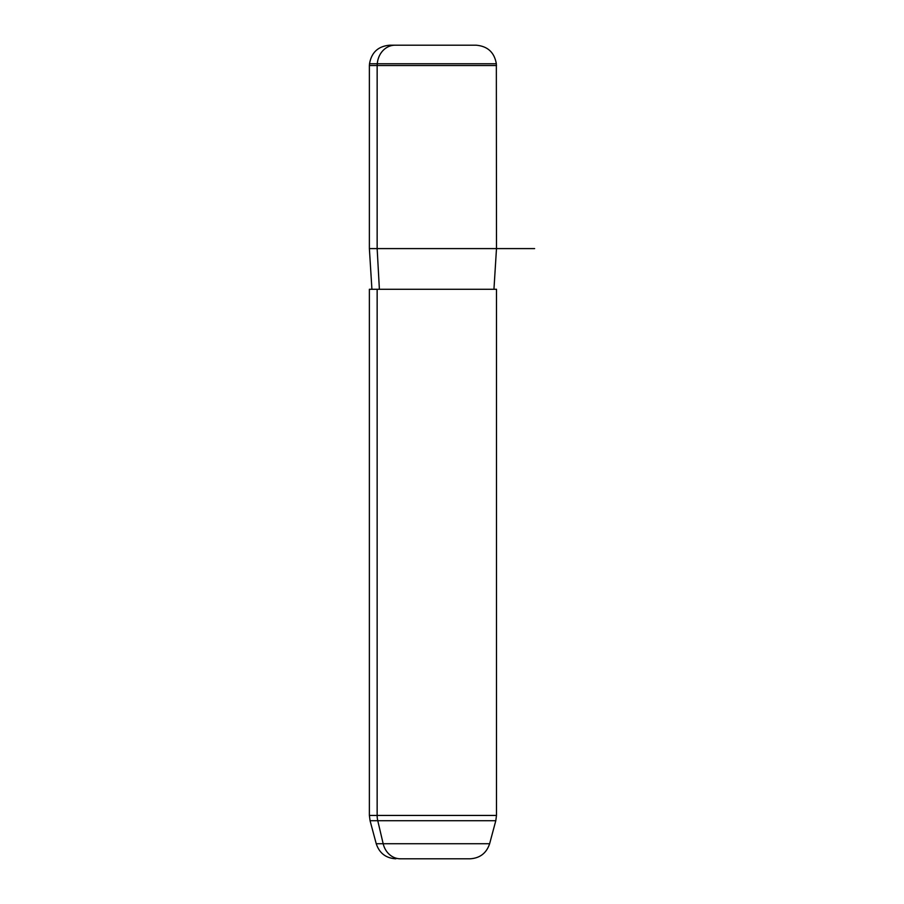<?xml version="1.0" encoding="UTF-8"?>
<svg xmlns="http://www.w3.org/2000/svg" width="904" height="904" viewBox="0 0 904 904"><rect width="100%" height="100%" fill="white"/><g stroke="black" fill="none" stroke-linecap="round" stroke-linejoin="round"><path stroke-width="1.36" d="M496.499 248.6L377.149 248.6L377.149 65.54L496.499 65.54L377.149 65.54L377.149 248.6L369.374 248.6L496.499 248.6M470.792 45.2L389.782 45.2C378.245 46.172 371.499 52.364 369.521 63.766L377.284 63.766L369.521 63.766L369.374 65.54L377.149 65.54L377.284 63.766L496.341 63.766L377.284 63.766L377.149 65.54L369.374 65.54L369.374 248.6L371.917 289.28M379.386 289.28L377.149 248.6L379.386 289.28M534.626 248.6L496.488 248.6L493.946 289.28L377.149 289.28L496.499 289.28M465.447 858.8L400.416 858.8A20.34 17.854 -90 0 1 383.172 843.726A20.34 17.854 90 0 0 400.416 858.8L469.99 858.8C479.934 858.201 486.476 853.173 489.629 843.726L383.172 843.726L489.629 843.726L495.799 820.708L377.759 820.708L495.799 820.708L496.488 815.442L496.488 289.28M377.149 289.28L369.374 289.28L369.374 815.442L377.149 815.442L377.149 289.28L377.149 815.442L496.499 815.442L369.374 815.442L370.064 820.708L377.759 820.708L370.064 820.708L376.233 843.726L383.172 843.726L377.759 820.708L383.172 843.726L376.233 843.726C379.386 853.173 385.929 858.201 395.873 858.8M389.782 45.2L395.071 45.2A20.34 17.854 90 0 0 377.284 63.766A20.34 17.854 -90 0 1 395.071 45.2L476.08 45.2C487.618 46.172 494.364 52.364 496.341 63.766L496.488 248.6M377.149 815.442A20.34 17.854 90 0 0 377.759 820.708A20.34 17.854 -90 0 1 377.149 815.442"/></g></svg>
